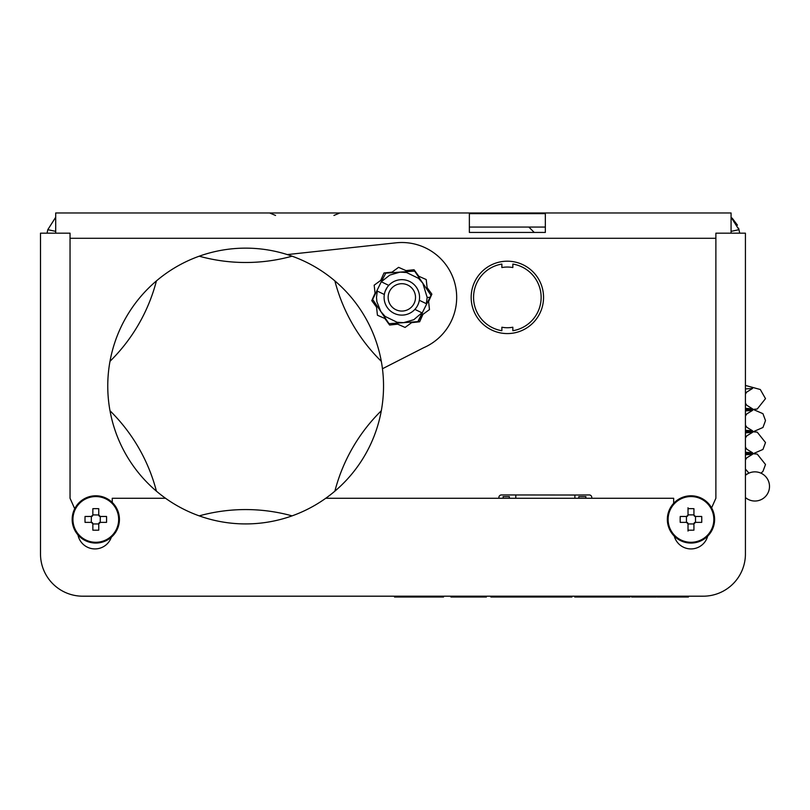 <?xml version="1.0" encoding="UTF-8"?>
<svg xmlns="http://www.w3.org/2000/svg" width="810" height="810" viewBox="0 0 810 810"><rect width="100%" height="100%" fill="white"/><g stroke="black" fill="none" stroke-linecap="round" stroke-linejoin="round"><path stroke-width="1.21" d="M498.909 498.261L498.909 497.472A2.531 2.531 0 0 1 501.451 494.94L574.897 495.021L574.897 498.261M515.798 498.261L515.798 495.021M591.776 498.261L591.776 497.472A2.531 2.531 0 0 0 589.245 494.94L574.897 495.021M731.076 217.252L738.973 229.686L738.588 228.147M737.454 225.15L732.159 218.123M731.076 231.366L738.973 229.686L739.712 233.179M507.354 333.578A36.187 36.187 0 0 1 471.167 297.392A36.187 36.187 0 0 1 507.354 261.195A36.187 36.187 0 0 1 543.551 297.392A36.187 36.187 0 0 1 507.354 333.578M501.866 267.543L501.866 264.07A33.767 33.767 0 0 0 501.866 330.713L501.866 327.23A30.345 30.345 0 0 0 512.841 327.23L512.841 330.713A33.767 33.767 0 0 0 512.841 264.07L512.841 267.543A30.345 30.345 0 0 0 501.866 267.543M512.841 330.713A33.767 33.767 0 0 0 512.841 264.07M501.866 264.07A33.767 33.767 0 0 0 501.866 330.713M287.287 254.583L395.928 242.828A54.877 54.877 0 0 1 423.6 347.753L382.452 368.752M384.841 318.492L377.43 315.222L376.559 307.172L371.78 300.632L375.05 293.23L374.179 285.181L380.72 280.402L383.991 272.99L392.04 272.119L398.581 267.341L405.982 270.611L414.042 269.74L418.821 276.281L426.222 279.551L427.093 287.601L431.872 294.141L428.601 301.543L429.472 309.602L422.931 314.381L419.661 321.783L411.612 322.653L405.081 327.432L397.669 324.162L389.62 325.033L384.841 318.492M381.733 281.971L388.77 285.393A17.729 17.729 0 0 1 419.317 300.277A17.729 17.729 0 0 1 395.391 313.905A17.729 17.729 0 0 1 384.335 294.506L376.842 290.851L381.277 281.748L389.833 275.076L400.049 272.119L406.539 272.504L418.517 278.336L422.82 283.216L427.153 297.392L429.999 297.392L417.849 321.651M389.711 323.635L388.83 323.392M377.298 291.074L376.498 297.392L376.873 301.695L380.842 311.567L372.651 299.447L372.954 298.819M381.277 281.748L385.803 273.132M413.94 271.147L414.831 271.38M426.354 303.699L419.317 300.277L426.354 303.699L427.153 297.392L429.999 297.392L431.001 295.336L414.629 271.097L385.459 273.152M414.882 309.38L422.375 313.035L418.193 321.621L403.613 322.653L397.123 322.279L385.135 316.437L380.842 311.567L372.651 299.447L376.842 290.851M384.335 294.506A17.729 17.729 0 0 1 388.77 285.393M388.142 297.392A13.689 13.689 0 0 1 401.831 283.702A13.689 13.689 0 0 1 415.51 297.392A13.689 13.689 0 0 1 401.831 311.07A13.689 13.689 0 0 1 388.142 297.392M421.919 312.812L413.819 319.697L403.613 322.653L389.023 323.676L380.842 311.567M405.415 314.746L404.838 314.857M385.368 290.81L387.312 287.206M398.236 280.027L398.824 279.916M731.076 233.179L731.076 212.969L55.698 212.969L55.698 233.179M469.365 213.648L545.343 213.648L545.343 232.44L469.365 232.44L469.365 213.648M545.343 232.44L545.343 227.063L469.365 227.063M55.698 231.366L47.8 229.686L47.051 233.179M47.8 229.686L55.698 217.252M528.869 227.063L534.246 232.44L528.869 227.063M585.873 496.601L585.873 498.261L585.873 496.601L578.806 496.601L578.806 498.261M503.132 498.261L503.132 496.601L509.328 496.601L509.328 498.261M688.024 507.759L688.024 508.68A41.533 17.607 -0 0 1 693.927 508.68L693.927 514.988A1.478 1.478 0 0 0 695.405 516.466L693.927 514.988M695.506 522.369L695.506 516.466L701.713 516.466A41.533 17.607 90 0 1 701.713 522.369L695.506 522.369L693.927 523.847L693.927 530.165A41.533 17.607 -0 0 1 690.971 530.206A41.533 17.607 180 0 1 688.024 530.165L688.024 531.077M745.423 475.359A14.59 14.59 -90 0 1 769.5 486.445A14.59 14.59 -90 0 1 745.423 497.522M74.712 508.72L70.045 498.261L70.045 233.179L40.5 233.179L40.5 553.979A42.211 42.211 0 0 0 82.711 596.19L703.212 596.19A42.211 42.211 0 0 0 745.423 553.979L745.423 233.179L715.878 233.179L715.878 498.261L711.595 507.86M631.557 596.19L631.557 597.031L656.252 597.031L656.252 596.19M547.256 596.19L547.256 597.031L571.941 597.031L571.941 596.19M603.025 596.19L603.025 597.031L574.736 597.031L574.736 596.19M630.018 596.19L630.018 597.031L603.025 597.031M592.738 596.19L592.738 597.031M688.419 597.031L688.419 596.19L688.419 597.031L657.193 597.031L657.193 596.19M659.694 596.19L659.694 597.031M680.461 596.19L680.461 597.031M450.937 596.19L450.937 597.031L460.738 597.031L460.738 596.19M468.585 596.19L468.585 597.031L460.738 597.031M476.503 596.19L476.503 597.031L468.585 597.031M486.385 596.19L486.385 597.031L476.503 597.031M522.926 596.19L522.926 597.031L490.89 597.031L490.89 596.19M530.651 596.19L530.651 597.031L522.926 597.031M538.184 596.19L538.184 597.031L530.651 597.031M546.628 596.19L546.628 597.031L538.184 597.031M394.521 596.19L394.521 597.031L394.774 596.19M443.515 596.19L443.515 597.031L394.774 597.031M674.274 536.149A17.304 17.304 0 0 0 707.677 536.149M325.762 498.261L673.667 498.261L673.667 503.314M112.256 502.453L112.256 498.261L165.534 498.261M111.314 537.253A17.304 17.304 0 0 1 77.973 534.944M381.308 361.321A137.892 137.892 0 0 1 156.421 491.164A137.892 137.892 0 0 1 292.076 256.193A137.892 137.892 0 0 1 381.308 361.321A174.282 174.282 0 0 1 334.874 280.898M381.308 410.741A174.282 174.282 0 0 0 334.874 491.164M199.209 256.193A174.282 174.282 0 0 0 292.076 256.193M109.988 361.321A174.282 174.282 0 0 0 156.421 280.898M156.421 491.164A174.282 174.282 0 0 0 109.988 410.741M292.076 515.869A174.282 174.282 0 0 0 199.209 515.869M688.024 530.165L688.024 523.847A1.478 1.478 0 0 0 686.546 522.369L688.024 523.847M686.546 522.369L680.228 522.369A41.533 17.607 -90 0 1 680.228 516.466L686.546 516.466A1.478 1.478 0 0 0 688.024 514.988L686.546 516.466M693.927 514.887L688.024 514.887L688.024 508.68M693.927 523.948L688.024 523.948M695.405 522.369A1.478 1.478 0 0 0 693.927 523.847M686.445 522.369L686.445 516.466M690.971 543.054A23.642 23.642 0 0 1 670.508 507.597A23.642 23.642 0 0 1 711.443 507.597A23.642 23.642 0 0 1 690.971 543.054M91.368 522.369L85.05 522.369A41.533 17.607 -90 0 1 85.05 516.466L91.267 516.466L92.846 514.988L92.846 508.68A41.533 17.607 -0 0 1 98.749 508.68L98.749 514.887L100.227 516.466L106.535 516.466A41.533 17.607 90 0 1 106.535 522.369L100.329 522.369L98.749 523.847L98.749 530.165A41.533 17.607 -0 0 1 95.793 530.206A41.533 17.607 180 0 1 92.846 530.165L92.846 523.847A1.478 1.478 0 0 0 91.368 522.369L92.846 523.847M98.749 523.948L92.846 523.948M100.329 516.466L100.227 522.369A1.478 1.478 0 0 0 98.749 523.847M92.846 514.887L98.749 514.988A1.478 1.478 0 0 0 100.227 516.466M91.267 522.369L91.368 516.466A1.478 1.478 0 0 0 92.846 514.988M95.793 543.054A23.642 23.642 0 0 1 75.33 507.597A23.642 23.642 0 0 1 116.265 507.597A23.642 23.642 0 0 1 95.793 543.054M745.423 397.781L745.423 399.502M745.423 419.732L745.423 421.453M745.423 441.683L745.423 443.404M745.423 463.634L745.423 465.345M70.045 238.292L715.878 238.292M690.971 542.285A22.862 22.862 0 0 1 671.176 507.992A22.862 22.862 0 0 1 710.775 507.992A22.862 22.862 0 0 1 690.971 542.285M95.793 542.285A22.862 22.862 0 0 1 75.998 507.992A22.862 22.862 0 0 1 115.597 507.992A22.862 22.862 0 0 1 95.793 542.285M333.933 215.44L339.896 212.969M275.552 215.44L269.588 212.969M745.423 408.351L752.53 408.817L746.749 405.263L745.423 403.188M745.423 394.095L746.658 392.131L752.53 388.466L745.423 388.932M745.423 433.036L745.423 414.366M745.423 385.428L760.306 389.519L765.501 398.642L757.239 409.02L745.423 410.062M745.423 453.063L757.239 454.106L765.501 464.494L762.949 471.39L760.975 473.172M745.423 474.204L746.881 474.265M748.936 473.141L745.423 469.03M745.423 459.948L746.81 457.792L752.53 454.309L745.423 454.785M745.423 431.112L757.239 432.155L765.501 442.543L762.949 449.439L753.735 453.458L745.423 453.964M745.423 452.253L752.53 452.719L746.81 449.246L745.423 447.079M745.423 437.997L746.81 435.841L752.53 432.358L745.423 432.834M745.423 409.171L753.735 409.668L762.949 413.687L765.501 420.592L762.949 427.488L753.735 431.507L745.423 432.013M745.423 430.302L752.53 430.768L746.81 427.295L745.423 425.128M745.423 416.046L746.81 413.89L752.53 410.417L745.423 410.883M602.265 596.19L602.265 597.031"/></g></svg>
